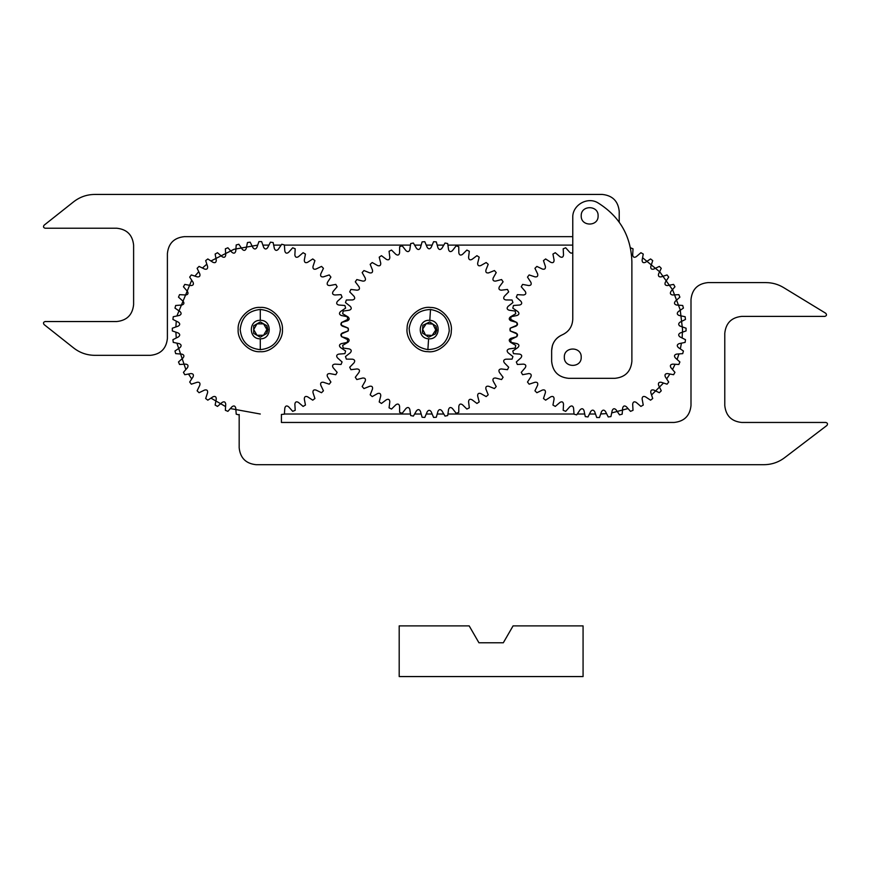 <?xml version="1.0" encoding="UTF-8"?>
<svg xmlns="http://www.w3.org/2000/svg" width="871" height="871" viewBox="0 0 871 871"><rect width="100%" height="100%" fill="white"/><g stroke="black" fill="none" stroke-linecap="round" stroke-linejoin="round"><path stroke-width="1.31" d="M515.197 348.052L515.73 345.384L515.197 348.052L509.121 348.912C506.9 349.696 506.563 350.98 508.087 352.766L512.921 356.544L512.05 359.124L512.921 356.544M515.73 345.384L510.439 342.27C508.697 340.692 508.871 339.374 510.961 338.318L516.884 336.674L517.058 333.952L510.667 331.154M505.909 359.179C503.612 359.669 503.1 360.899 504.385 362.859C503.1 360.899 503.612 359.669 505.909 359.179L512.05 359.124M501.391 368.945C499.039 369.119 498.375 370.273 499.399 372.396C498.375 370.273 499.039 369.119 501.391 368.945L507.488 369.685L508.686 367.246L504.385 362.859M495.632 378.025C493.28 377.905 492.474 378.95 493.204 381.182C492.474 378.95 493.28 377.905 495.632 378.025L501.576 379.56L503.09 377.295L499.399 372.396M480.825 393.572C478.593 392.843 477.537 393.648 477.667 396C477.537 393.648 478.593 392.843 480.825 393.572L486.17 396.588L488.217 394.803L485.92 389.097C485.485 386.789 486.421 385.853 488.74 386.289L494.434 388.586L496.23 386.539L493.204 381.182M472.028 399.756C469.905 398.744 468.75 399.408 468.576 401.749C468.75 399.408 469.905 398.744 472.028 399.756L476.938 403.458L479.192 401.945L477.667 396M462.501 404.754C460.53 403.469 459.3 403.981 458.821 406.278C459.3 403.981 460.53 403.469 462.501 404.754L466.878 409.054L469.317 407.846L468.576 401.749M441.902 410.807C440.334 409.054 439.017 409.228 437.95 411.33C439.017 409.228 440.334 409.054 441.902 410.807L445.027 416.098L447.694 415.565L448.554 409.49C449.327 407.269 450.612 406.931 452.397 408.455L456.186 413.29L458.756 412.419L458.821 406.278M420.443 411.33C419.376 409.228 418.058 409.054 416.49 410.807C418.058 409.054 419.376 409.228 420.443 411.33L422.087 417.242L424.798 417.427L427.204 411.776C428.532 409.827 429.86 409.827 431.189 411.776L433.595 417.427L436.306 417.242L437.95 411.33M399.571 406.278C399.092 403.981 397.862 403.469 395.891 404.754C397.862 403.469 399.092 403.981 399.571 406.278L399.637 412.419L402.206 413.29L405.995 408.455C407.78 406.92 409.065 407.269 409.838 409.49L410.698 415.565L413.366 416.098L416.49 410.807M389.816 401.749C389.631 399.408 388.488 398.744 386.365 399.756C388.488 398.744 389.631 399.408 389.816 401.749L389.076 407.846L391.515 409.054L395.891 404.754M358.994 372.396C360.006 370.273 359.342 369.119 357.001 368.945C359.342 369.119 360.006 370.273 358.994 372.396L355.303 377.295L356.816 379.56L362.761 378.025C365.112 377.905 365.918 378.95 365.189 381.182L362.162 386.539L363.958 388.586L369.652 386.289C371.961 385.853 372.908 386.789 372.472 389.097L370.175 394.803L372.222 396.588L377.568 393.572C379.8 392.843 380.856 393.648 380.725 396L379.201 401.945L381.454 403.458L386.365 399.756M350.305 352.766C351.83 350.98 351.492 349.696 349.271 348.912C351.492 349.696 351.83 350.98 350.305 352.766L345.471 356.544L346.342 359.124L352.483 359.179C354.78 359.669 355.292 360.888 354.007 362.859L349.707 367.246L350.904 369.685L357.001 368.945M347.954 342.27C349.696 340.692 349.521 339.374 347.431 338.318C349.521 339.374 349.696 340.692 347.954 342.27L342.662 345.384L343.196 348.052L349.271 348.912M347.714 331.165L341.334 333.952L341.508 336.674L347.431 338.318M348.258 330.479L348.258 328.639M347.725 327.964L346.985 327.572C348.923 328.9 348.923 330.229 346.985 331.557M347.431 320.8C349.521 319.744 349.696 318.427 347.954 316.859C349.696 318.427 349.521 319.744 347.431 320.8L341.508 322.455L341.334 325.166L346.985 327.572M349.271 310.207C351.492 309.423 351.83 308.138 350.305 306.363C351.83 308.138 351.492 309.423 349.271 310.207L343.196 311.067L342.662 313.734L347.954 316.859M352.483 299.94C354.78 299.45 355.292 298.23 354.007 296.26C355.292 298.23 354.78 299.45 352.483 299.94L346.342 300.005L345.471 302.575L350.305 306.363M362.761 281.093C365.112 281.224 365.918 280.168 365.189 277.936C365.918 280.168 365.112 281.224 362.761 281.093L356.816 279.558L355.303 281.823L358.994 286.733C360.017 288.845 359.353 289.999 357.001 290.185L350.904 289.433L349.707 291.872L354.007 296.26M369.652 272.841C371.971 273.265 372.908 272.329 372.472 270.021C372.908 272.329 371.971 273.265 369.652 272.841L363.958 270.543L362.162 272.59L365.189 277.936M377.568 265.557C379.8 266.286 380.856 265.47 380.725 263.129C380.856 265.47 379.8 266.286 377.568 265.557L372.222 262.53L370.175 264.327L372.472 270.021M405.995 250.674C407.78 252.198 409.065 251.85 409.838 249.639C409.065 251.85 407.78 252.198 405.995 250.674L402.206 245.829L399.637 246.711L399.571 252.851C399.092 255.149 397.862 255.649 395.891 254.376L391.515 250.075L389.076 251.273L389.816 257.37C389.631 259.71 388.488 260.375 386.365 259.362L381.454 255.671L379.201 257.185L380.725 263.129M437.95 247.8C439.017 249.89 440.334 250.064 441.902 248.311C440.334 250.064 439.017 249.89 437.95 247.8L436.306 241.877L433.595 241.703L431.189 247.353C429.86 249.291 428.532 249.291 427.204 247.353L424.798 241.703L422.087 241.877L420.443 247.8C419.376 249.89 418.058 250.064 416.49 248.311L413.366 243.031L410.698 243.553L409.838 249.639M448.554 249.639C449.327 251.85 450.612 252.198 452.397 250.674C450.612 252.198 449.327 251.85 448.554 249.639L447.694 243.553L445.027 243.031L441.902 248.311M477.667 263.129C477.537 265.47 478.593 266.286 480.825 265.557C478.593 266.286 477.537 265.47 477.667 263.129L479.192 257.185L476.938 255.671L472.028 259.362C469.905 260.375 468.761 259.71 468.576 257.37L469.317 251.273L466.878 250.075L462.501 254.376C460.53 255.66 459.3 255.149 458.821 252.851L458.756 246.711L456.186 245.829L452.397 250.674M488.489 272.95L488.74 272.841C486.432 273.276 485.485 272.329 485.92 270.021L488.217 264.327L486.17 262.53L480.825 265.557M504.385 296.26C503.1 298.23 503.612 299.461 505.909 299.94C503.612 299.461 503.1 298.23 504.385 296.26L508.686 291.872L507.488 289.433L501.391 290.185C499.05 289.999 498.386 288.856 499.399 286.733L503.09 281.823L501.576 279.558L495.632 281.093C493.28 281.224 492.474 280.168 493.204 277.936L496.23 272.59L494.434 270.543L488.74 272.841M508.087 306.363C506.563 308.149 506.9 309.423 509.121 310.207C506.9 309.423 506.563 308.149 508.087 306.363L512.921 302.575L512.05 300.005L505.909 299.94M510.678 327.964L517.058 325.166L516.884 322.455L510.961 320.8C508.871 319.744 508.697 318.427 510.439 316.859L515.73 313.734L515.197 311.067L509.121 310.207M510.134 328.639L510.134 330.479M507.488 369.685L508.686 367.246M501.576 379.56L503.09 377.295M494.434 388.586L496.23 386.539M486.17 396.588L488.217 394.803M476.938 403.458L479.192 401.945M466.878 409.054L469.317 407.846M456.186 413.29L458.756 412.419M445.027 416.098L447.694 415.565M433.595 417.427L436.306 417.242M422.087 417.242L424.798 417.427M410.698 415.565L413.366 416.098M399.637 412.419L402.206 413.29M389.076 407.846L391.515 409.054M379.201 401.945L381.454 403.458M370.175 394.803L372.222 396.588M362.162 386.539L363.958 388.586M355.303 377.295L356.816 379.56M349.707 367.246L350.904 369.685M345.471 356.544L346.342 359.124M342.662 345.384L343.196 348.052M341.334 333.952L341.508 336.674M341.508 322.455L341.334 325.166M343.196 311.067L342.662 313.734M346.342 300.005L345.471 302.575M350.904 289.433L349.707 291.872M356.816 279.558L355.303 281.823M363.958 270.543L362.162 272.59M372.222 262.53L370.175 264.327M381.454 255.671L379.201 257.185M391.515 250.075L389.076 251.273M402.206 245.829L399.637 246.711M413.366 243.031L410.698 243.553M424.798 241.703L422.087 241.877M436.306 241.877L433.595 241.703M447.694 243.553L445.027 243.031M458.756 246.711L456.186 245.829M469.317 251.273L466.878 250.075M479.192 257.185L476.938 255.671M488.217 264.327L486.17 262.53M496.23 272.59L494.434 270.543M503.09 281.823L501.576 279.558M508.686 291.872L507.488 289.433M512.921 302.575L512.05 300.005M515.73 313.734L515.197 311.067M511.408 327.572C509.47 328.9 509.47 330.229 511.408 331.557M517.058 325.166L516.884 322.455M516.884 336.674L517.058 333.952M619.216 211.326C618.138 201.147 612.509 195.507 602.318 194.44C612.509 195.507 618.138 201.147 619.216 211.326L619.216 222.083M602.318 194.44L94.699 194.44C86.893 194.516 79.892 196.955 73.719 201.734C79.892 196.955 86.893 194.516 94.699 194.44M633.021 248.812L630.484 247.8L633.021 248.812L632.673 254.953C633.01 257.272 634.197 257.86 636.244 256.705L640.904 252.71L643.255 254.06L640.904 252.71M642.123 260.102C642.145 262.454 643.255 263.184 645.433 262.313C643.255 263.184 642.145 262.454 642.123 260.102L643.255 254.06M650.811 266.439C650.528 268.769 651.53 269.651 653.805 269.063C651.53 269.651 650.528 268.769 650.811 266.439L652.727 260.603L650.572 258.948L645.433 262.313M665.346 282.237C664.475 284.414 665.215 285.514 667.567 285.546C665.215 285.514 664.475 284.414 665.346 282.237L668.71 277.098L667.055 274.931L661.22 276.858C658.89 277.13 658.019 276.14 658.596 273.864L661.263 268.322L659.336 266.406L653.805 269.063M670.953 291.415C669.799 293.462 670.387 294.659 672.717 294.986C670.387 294.659 669.799 293.462 670.953 291.415L674.96 286.755L673.599 284.403L667.567 285.546M679.326 325.689L680.262 326.168C678.248 324.97 678.161 323.653 680.001 322.194L685.488 319.428L685.129 316.728L679.119 315.476C676.963 314.551 676.702 313.255 678.346 311.568L683.419 308.105L682.712 305.481L676.593 305.024C674.328 304.393 673.904 303.13 675.308 301.246L679.892 297.153L678.847 294.648L672.717 294.986M680.262 332.951C678.248 334.148 678.161 335.477 680.001 336.925C678.161 335.477 678.248 334.148 680.262 332.951L686.065 330.926L686.065 328.204L680.262 326.168M667.567 373.583C665.215 373.605 664.475 374.715 665.346 376.893C664.475 374.715 665.215 373.605 667.567 373.583L673.599 374.715L674.96 372.363L670.953 367.704C669.799 365.657 670.387 364.47 672.717 364.132L678.847 364.481L679.892 361.966L675.308 357.872C673.904 355.989 674.328 354.737 676.593 354.105L682.712 353.637L683.419 351.013L678.346 347.551C676.702 345.874 676.963 344.568 679.119 343.642L685.129 342.39L685.488 339.69L680.001 336.925M653.805 390.056C651.53 389.479 650.528 390.35 650.811 392.679C650.528 390.35 651.53 389.479 653.805 390.056L659.336 392.723L661.263 390.796L658.596 385.265C658.019 382.99 658.89 381.988 661.22 382.271L667.055 384.187L668.71 382.031L665.346 376.893M636.244 402.413C634.197 401.259 633.01 401.847 632.673 404.177C633.01 401.847 634.197 401.259 636.244 402.413L640.904 406.419L643.255 405.059L642.123 399.027C642.145 396.675 643.244 395.935 645.433 396.806L650.572 400.17L652.727 398.515L650.811 392.679M616.091 409.805C614.414 408.161 613.108 408.423 612.182 410.579C613.108 408.423 614.414 408.161 616.091 409.805L619.553 414.879L622.177 414.171L622.645 408.053C623.277 405.788 624.529 405.363 626.412 406.768L630.506 411.352L633.021 410.306L632.673 404.177M545.398 392.679C545.671 390.35 544.669 389.479 542.404 390.056C544.669 389.479 545.671 390.35 545.398 392.679L543.471 398.515L545.638 400.17L550.777 396.806C552.954 395.935 554.054 396.675 554.087 399.027L552.943 405.059L555.295 406.419L559.955 402.413C562.002 401.259 563.189 401.847 563.526 404.177L563.189 410.306L565.693 411.352L569.786 406.768C571.67 405.363 572.922 405.788 573.564 408.053L574.022 414.171L576.646 414.879L580.108 409.805C581.784 408.161 583.091 408.423 584.016 410.579L585.268 416.588L587.969 416.948L590.734 411.46C592.182 409.62 593.51 409.708 594.708 411.722L596.744 417.525L599.466 417.525L601.491 411.722C602.688 409.708 604.017 409.62 605.465 411.46L608.23 416.948L610.93 416.588L612.182 410.579M537.603 385.265C538.191 382.99 537.309 381.988 534.979 382.271C537.309 381.988 538.191 382.99 537.603 385.265L534.946 390.796L536.863 392.723L542.404 390.056M528.904 373.517L528.643 373.583C530.983 373.605 531.724 374.704 530.853 376.893L527.488 382.031L529.143 384.187L534.979 382.271M517.864 347.551C519.497 345.874 519.247 344.568 517.08 343.642C519.247 344.568 519.497 345.874 517.864 347.551L512.79 351.013L513.487 353.637L519.617 354.105C521.871 354.737 522.306 355.989 520.891 357.872L516.318 361.966L517.352 364.481L523.493 364.132C525.812 364.47 526.4 365.657 525.246 367.704L521.25 372.363L522.6 374.715L528.643 373.583M517.08 315.476C519.247 314.551 519.497 313.244 517.864 311.568C519.497 313.244 519.247 314.551 517.08 315.476L511.07 316.728L510.711 319.428L516.198 322.194C518.049 323.653 517.962 324.97 515.937 326.168L510.145 328.204L510.145 330.926L515.937 332.951C517.962 334.148 518.049 335.477 516.198 336.925L510.711 339.69L511.07 342.39L517.08 343.642M523.493 294.986C525.812 294.648 526.4 293.462 525.246 291.415C526.4 293.462 525.812 294.648 523.493 294.986L517.352 294.648L516.318 297.153L520.891 301.246C522.306 303.13 521.881 304.382 519.617 305.024L513.487 305.481L512.79 308.105L517.864 311.568M528.643 285.546C530.994 285.514 531.724 284.414 530.853 282.237C531.724 284.414 530.994 285.514 528.643 285.546L522.6 284.403L521.25 286.755L525.246 291.415M550.777 262.313C552.954 263.184 554.054 262.443 554.087 260.102C554.054 262.443 552.954 263.184 550.777 262.313L545.638 258.948L543.471 260.603L545.398 266.439C545.671 268.769 544.68 269.651 542.404 269.063L536.863 266.406L534.946 268.322L537.603 273.864C538.191 276.14 537.309 277.13 534.979 276.858L529.143 274.931L527.488 277.098L530.853 282.237M572.77 252.786L571.028 253.178L569.786 252.35L565.693 247.778L563.189 248.812L563.526 254.953C563.199 257.272 562.002 257.86 559.955 256.705L555.295 252.71L552.943 254.06L554.087 260.102M167.395 338.427C166.317 348.618 160.689 354.247 150.498 355.324C160.689 354.247 166.317 348.618 167.395 338.427L167.395 253.559C168.462 243.368 174.102 237.739 184.282 236.662L572.77 236.662M73.719 348.019C79.892 352.809 86.893 355.237 94.699 355.324C86.893 355.237 79.892 352.809 73.719 348.019L44.094 324.556C43.049 323.065 43.398 322.052 45.15 321.541L116.725 321.541C126.905 320.463 132.534 314.834 133.611 304.643L133.611 245.11C132.534 234.92 126.905 229.291 116.725 228.224L45.15 228.224C43.398 227.701 43.049 226.7 44.094 225.208L73.719 201.734M94.699 355.324L150.498 355.324M511.07 316.728L510.711 319.428M513.487 305.481L512.79 308.105M517.352 294.648L516.318 297.153M522.6 284.403L521.25 286.755M529.143 274.931L527.488 277.098M536.863 266.406L534.946 268.322M545.638 258.948L543.471 260.603M555.295 252.71L552.943 254.06M565.693 247.778L563.189 248.812M652.727 260.603L650.572 258.948M661.263 268.322L659.336 266.406M668.71 277.098L667.055 274.931M674.96 286.755L673.599 284.403M679.892 297.153L678.847 294.648M683.419 308.105L682.712 305.481M685.488 319.428L685.129 316.728M686.065 330.926L686.065 328.204M685.129 342.39L685.488 339.69M682.712 353.637L683.419 351.013M678.847 364.481L679.892 361.966M673.599 374.715L674.96 372.363M667.055 384.187L668.71 382.031M659.336 392.723L661.263 390.796M650.572 400.17L652.727 398.515M640.904 406.419L643.255 405.059M630.506 411.352L633.021 410.306M619.553 414.879L622.177 414.171M608.23 416.948L610.93 416.588M596.744 417.525L599.466 417.525M585.268 416.588L587.969 416.948M574.022 414.171L576.646 414.879M563.189 410.306L565.693 411.352M552.943 405.059L555.295 406.419M543.471 398.515L545.638 400.17M534.946 390.796L536.863 392.723M527.488 382.031L529.143 384.187M521.25 372.363L522.6 374.715M516.318 361.966L517.352 364.481M512.79 351.013L513.487 353.637M510.711 339.69L511.07 342.39M510.145 328.204L510.145 330.926M239.177 447.792C240.254 457.983 245.883 463.612 256.063 464.689C245.883 463.612 240.254 457.983 239.177 447.792L239.177 414.465M256.063 464.689L764.041 464.689C771.63 464.613 778.456 462.305 784.521 457.776C778.456 462.305 771.63 464.613 764.041 464.689M784.521 457.776L826.873 425.494C827.951 424.003 827.613 422.99 825.85 422.457L741.667 422.457C731.488 421.39 725.859 415.75 724.781 405.57L724.781 333.277C725.859 323.087 731.488 317.458 741.667 316.391L824.837 316.391C826.677 315.781 826.971 314.736 825.719 313.255L783.552 287.55C778.141 284.284 772.283 282.64 765.968 282.607L707.894 282.607C697.704 283.685 692.075 289.314 690.997 299.493C692.075 289.314 697.704 283.685 707.894 282.607M690.997 299.493L690.997 405.57C689.93 415.75 684.29 421.39 674.11 422.457L281.409 422.457L281.409 414.465L284.371 414.171L284.828 408.053C285.459 405.788 286.722 405.363 288.606 406.768L292.7 411.352L295.204 410.306L294.866 404.177C295.193 401.847 296.39 401.259 298.437 402.413L303.097 406.419L305.449 405.059L304.306 399.027C304.338 396.675 305.438 395.935 307.615 396.806L312.754 400.17L314.921 398.515L312.994 392.679C312.722 390.35 313.712 389.479 315.988 390.056L321.53 392.723L323.446 390.796L320.789 385.265C320.201 382.99 321.083 381.988 323.413 382.271L329.249 384.187L330.904 382.031L327.54 376.893C326.669 374.715 327.398 373.605 329.75 373.583L335.792 374.715L337.142 372.363L333.147 367.704C331.993 365.657 332.58 364.47 334.9 364.132L341.04 364.481L342.074 361.966L337.502 357.872C336.086 355.989 336.511 354.737 338.775 354.105L344.905 353.637L345.602 351.013L340.528 347.551C338.895 345.874 339.146 344.568 341.312 343.642L347.322 342.39L347.681 339.69L342.194 336.925C340.343 335.477 340.43 334.148 342.455 332.951L348.248 330.926L348.248 328.204L342.455 326.168C340.43 324.97 340.343 323.653 342.194 322.194L347.681 319.428L347.322 316.728L341.312 315.476C339.146 314.551 338.895 313.255 340.528 311.568L345.602 308.105L344.905 305.481L338.775 305.024C336.511 304.393 336.086 303.13 337.502 301.246L342.074 297.153L341.04 294.648L334.9 294.986C332.58 294.659 331.993 293.462 333.147 291.415L337.142 286.755L335.792 284.403L329.75 285.546C327.409 285.514 326.669 284.414 327.54 282.237L330.904 277.098L329.249 274.931L323.413 276.858C321.083 277.13 320.201 276.14 320.789 273.864L323.446 268.322L321.53 266.406L315.988 269.063C313.712 269.651 312.722 268.769 312.994 266.439L314.921 260.603L312.754 258.948L307.615 262.313C305.438 263.184 304.338 262.454 304.306 260.102L305.449 254.06L303.097 252.71L298.437 256.705C296.39 257.86 295.204 257.272 294.866 254.953L295.204 248.812L292.7 247.778L288.606 252.35C286.722 253.766 285.47 253.341 284.828 251.077L284.371 244.947L281.747 244.25L278.285 249.324C276.608 250.957 275.301 250.706 274.376 248.54L273.124 242.53L270.424 242.171L267.658 247.658C266.199 249.509 264.882 249.422 263.684 247.397L261.648 241.605L258.927 241.605L256.901 247.397C255.704 249.422 254.376 249.509 252.928 247.658L250.162 242.171L247.462 242.53L246.21 248.54C245.284 250.706 243.978 250.957 242.301 249.324L238.839 244.25L236.215 244.947L235.747 251.077C235.116 253.341 233.864 253.766 231.98 252.35L227.886 247.778L225.371 248.812L225.72 254.953C225.382 257.272 224.195 257.86 222.149 256.705L217.489 252.71L215.137 254.06L216.269 260.102C216.248 262.454 215.148 263.184 212.96 262.313L207.821 258.948L205.665 260.603L207.581 266.439C207.864 268.769 206.863 269.651 204.587 269.063L199.056 266.406L197.129 268.322L199.797 273.864C200.374 276.14 199.503 277.13 197.173 276.858L191.337 274.931L189.682 277.098L193.046 282.237C193.917 284.414 193.177 285.514 190.825 285.546L184.794 284.403L183.433 286.755L187.439 291.415C188.593 293.462 188.005 294.648 185.675 294.986L179.546 294.648L178.501 297.153L183.084 301.246C184.489 303.13 184.064 304.382 181.799 305.024L175.681 305.481L174.973 308.105L180.047 311.568C181.691 313.244 181.429 314.551 179.274 315.476L173.264 316.728L172.904 319.428L178.392 322.194C180.232 323.653 180.145 324.97 178.13 326.168L172.327 328.204L172.327 330.926L178.13 332.951C180.145 334.148 180.232 335.477 178.392 336.925L172.904 339.69L173.264 342.39L179.274 343.642C181.429 344.568 181.691 345.874 180.047 347.551L174.973 351.013L175.681 353.637L181.799 354.105C184.064 354.737 184.489 355.989 183.084 357.872L178.501 361.966L179.546 364.481L185.675 364.132C188.005 364.47 188.593 365.657 187.439 367.704L183.433 372.363L184.794 374.715L190.825 373.583C193.177 373.605 193.917 374.704 193.046 376.893L189.682 382.031L191.337 384.187L197.173 382.271C199.503 381.988 200.374 382.99 199.797 385.265L197.129 390.796L199.056 392.723L204.587 390.056C206.863 389.479 207.864 390.35 207.581 392.679L205.665 398.515L207.821 400.17L212.96 396.806C215.137 395.935 216.248 396.675 216.269 399.027L215.137 405.059L217.489 406.419L222.149 402.413C224.195 401.259 225.382 401.847 225.72 404.177L225.371 410.306L227.886 411.352L231.98 406.768C233.864 405.363 235.116 405.788 235.747 408.053L236.215 414.171L238.839 414.879L236.215 414.171M235.747 408.053C235.116 405.788 233.864 405.363 231.98 406.768M225.371 410.306L227.886 411.352M225.72 404.177C225.382 401.847 224.195 401.259 222.149 402.413M215.137 405.059L217.489 406.419M205.665 398.515L207.821 400.17M197.129 390.796L199.056 392.723M189.682 382.031L191.337 384.187M193.046 376.893C193.917 374.704 193.177 373.605 190.825 373.583M183.433 372.363L184.794 374.715M178.501 361.966L179.546 364.481M183.084 357.872C184.489 355.989 184.064 354.737 181.799 354.105M174.973 351.013L175.681 353.637M180.047 347.551C181.691 345.874 181.429 344.568 179.274 343.642M172.904 339.69L173.264 342.39M178.392 336.925C180.232 335.477 180.145 334.148 178.13 332.951M172.327 328.204L172.327 330.926M178.13 326.168C180.145 324.97 180.232 323.653 178.392 322.194M173.264 316.728L172.904 319.428M179.274 315.476C181.429 314.551 181.691 313.244 180.047 311.568M175.681 305.481L174.973 308.105M181.799 305.024C184.064 304.382 184.489 303.13 183.084 301.246M179.546 294.648L178.501 297.153M184.794 284.403L183.433 286.755M190.825 285.546C193.177 285.514 193.917 284.414 193.046 282.237M191.337 274.931L189.682 277.098M197.173 276.858C199.503 277.13 200.374 276.14 199.797 273.864M199.056 266.406L197.129 268.322M204.587 269.063C206.863 269.651 207.864 268.769 207.581 266.439M207.821 258.948L205.665 260.603M217.489 252.71L215.137 254.06M227.886 247.778L225.371 248.812M231.98 252.35C233.864 253.766 235.116 253.341 235.747 251.077M238.839 244.25L236.215 244.947M250.162 242.171L247.462 242.53M261.648 241.605L258.927 241.605M263.684 247.397C264.882 249.422 266.199 249.509 267.658 247.658M273.124 242.53L270.424 242.171M274.376 248.54C275.301 250.706 276.608 250.957 278.285 249.324M284.371 244.947L281.747 244.25M295.204 248.812L292.7 247.778M305.449 254.06L303.097 252.71M304.306 260.102C304.338 262.454 305.438 263.184 307.615 262.313M314.921 260.603L312.754 258.948M323.446 268.322L321.53 266.406M330.904 277.098L329.249 274.931M337.142 286.755L335.792 284.403M333.147 291.415C331.993 293.462 332.58 294.659 334.9 294.986M342.074 297.153L341.04 294.648M337.502 301.246C336.086 303.13 336.511 304.393 338.775 305.024M345.602 308.105L344.905 305.481M347.681 319.428L347.322 316.728M342.455 326.168C340.43 324.97 340.343 323.653 342.194 322.194L342.161 322.205M348.248 330.926L348.248 328.204M347.322 342.39L347.681 339.69M341.312 343.642C339.146 344.568 338.895 345.874 340.528 347.551M344.905 353.637L345.602 351.013M338.775 354.105C336.511 354.737 336.086 355.989 337.502 357.872M341.04 364.481L342.074 361.966M334.9 364.132C332.58 364.47 331.993 365.657 333.147 367.704M335.792 374.715L337.142 372.363M329.75 373.583C327.398 373.605 326.669 374.715 327.54 376.893M329.249 384.187L330.904 382.031M321.53 392.723L323.446 390.796M315.988 390.056C313.712 389.479 312.722 390.35 312.994 392.679M312.754 400.17L314.921 398.515M307.615 396.806C305.438 395.935 304.338 396.675 304.306 399.027M303.097 406.419L305.449 405.059M298.437 402.413C296.39 401.259 295.193 401.847 294.866 404.177M292.7 411.352L295.204 410.306M281.409 414.465L284.371 414.171M572.77 245.11L448.021 245.11M443.622 245.11L437.362 245.11M431.972 245.11L426.42 245.11M421.031 245.11L414.77 245.11M410.372 245.11L284.392 245.11M281.05 245.11L273.81 245.11M268.769 245.11L263.042 245.11M257.533 245.154L233.961 249.313L211.098 260.919M206.71 264.283L202.562 267.92M198.653 271.828L195.006 275.987M191.642 280.375L176.965 315.803M176.247 321.279L175.888 326.799M175.888 332.319L176.247 337.839M176.965 343.316L185.806 369.369M188.572 374.16L191.642 378.754M211.098 398.21L225.437 406.485M230.543 408.597L260.287 414.019M595.35 414.019L589.623 414.019M584.583 414.019L577.342 414.019M574 414.019L448.021 414.019M443.622 414.019L437.362 414.019M431.972 414.019L426.42 414.019M421.031 414.019L414.77 414.019M410.372 414.019L284.392 414.019M600.859 413.965L606.379 413.605M611.856 412.887L627.849 408.597M651.682 394.846L663.386 383.142M666.75 378.754L669.821 374.16M672.586 369.369L675.025 364.416M677.137 359.309L678.912 354.072M680.349 348.738L681.427 343.316M682.145 337.839L682.548 329.565L680.218 309.826L672.673 289.934L659.848 271.937L642.7 257.849M435.783 329.989L436.033 326.19L429.697 321.954L422.86 325.329L422.359 332.929L428.695 337.164L435.533 333.789L436.796 330.055L436.033 326.19L429.697 321.954L422.86 325.329L422.359 332.929L428.695 337.164L435.533 333.789L436.033 326.19L429.697 321.954L422.86 325.329L422.609 329.129L425.527 335.052L432.114 335.477L435.783 329.989L432.865 324.077L426.278 323.642L422.609 329.129L422.359 332.929L428.695 337.164L435.533 333.789L435.783 329.989M409.141 328.247C409.62 340.43 415.87 347.551 427.879 349.619C440.062 349.14 447.182 342.891 449.251 330.871C448.772 318.699 442.522 311.578 430.514 309.51C418.33 309.989 411.21 316.238 409.141 328.247M429.795 320.343C417.949 319.058 416.676 338.503 428.597 338.775C440.443 340.06 441.717 320.615 429.795 320.343L430.514 309.51M266.885 329.565L266.885 325.754L260.287 321.943L253.69 325.754L253.69 333.375L260.287 337.175L266.885 333.375L267.909 329.565L266.885 325.754L260.287 321.943L253.69 325.754L253.69 333.375L260.287 337.175L266.885 333.375L266.885 325.754L260.287 321.943L253.69 325.754L253.69 329.565L256.989 335.281L263.586 335.281L266.885 329.565L263.586 323.849L256.989 323.849L253.69 329.565L253.69 333.375L260.287 337.175L266.885 333.375L266.885 329.565M240.189 329.565C241.474 341.682 248.17 348.378 260.287 349.663C272.416 348.378 279.112 341.682 280.386 329.565C279.112 317.436 272.416 310.74 260.287 309.466C248.17 310.74 241.474 317.436 240.189 329.565M260.287 320.321C248.377 319.82 248.377 339.309 260.287 338.797C272.198 339.309 272.198 319.82 260.287 320.321L260.287 309.466M407.116 328.117C405.418 338.971 416.763 351.917 427.748 351.644C438.603 353.343 451.548 341.998 451.276 331.013C452.974 320.147 441.63 307.213 430.644 307.485C419.789 305.775 406.844 317.131 407.116 328.117M238.164 329.565C237.173 340.507 249.346 352.679 260.287 351.688C271.24 352.679 283.402 340.507 282.422 329.565C283.402 318.612 271.24 306.45 260.287 307.43C249.346 306.45 237.173 318.612 238.164 329.565M562.209 334.856C557.386 336.935 554.13 340.463 552.443 345.428L551.648 350.523C552.018 343.174 555.546 337.959 562.209 334.856C568.872 331.764 572.399 326.549 572.77 319.2L572.77 217.587C572.193 205.099 587.577 196.215 598.105 202.954C619.706 216.487 630.974 235.997 631.878 261.474C630.974 235.997 619.706 216.487 598.105 202.954M614.991 378.319C625.182 377.241 630.811 371.612 631.878 361.432C630.811 371.612 625.182 377.241 614.991 378.319L568.545 378.319C558.355 377.241 552.726 371.612 551.648 361.432C552.726 371.612 558.355 377.241 568.545 378.319M631.878 361.432L631.878 261.474M551.648 361.432L551.648 350.523M581.218 215.866C580.75 204.979 598.573 204.979 598.105 215.866C598.573 226.754 580.75 226.754 581.218 215.866M564.321 357.208C563.853 346.32 581.676 346.32 581.207 357.208C581.676 368.095 563.853 368.095 564.321 357.208M399.19 676.56L583.069 676.56L583.069 625.89L513.073 625.89L503.318 642.776L478.941 642.776L469.186 625.89L399.19 625.89L399.19 676.56M427.879 349.619L428.597 338.775M260.287 349.663L260.287 338.797"/></g></svg>
